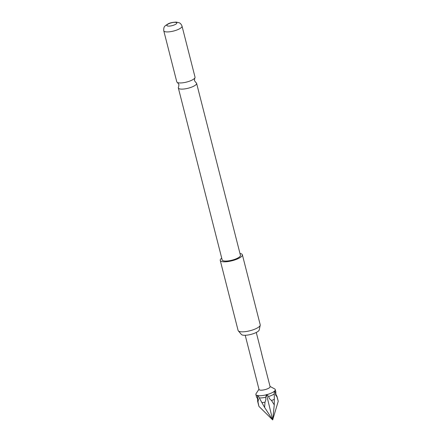 <?xml version="1.0" encoding="UTF-8"?>
<svg xmlns="http://www.w3.org/2000/svg" width="442" height="442" viewBox="0 0 442 442"><rect width="100%" height="100%" fill="white"/><g stroke="black" fill="none" stroke-linecap="round" stroke-linejoin="round"><path stroke-width="0.66" d="M276.996 396.839A9.989 2.834 -14.3 0 0 276.996 396.408A9.989 2.834 -14.3 0 0 276.797 396.038L275.852 394.236L275.819 392.203A9.989 2.834 165.7 0 1 275.493 392.85L274.592 391.037L274.267 391.33A9.989 2.834 165.7 0 1 271.266 393.093A9.989 2.834 165.7 0 1 266.968 394.618L266.509 394.496L272.675 419.9L278.233 401.275L276.996 396.839L275.637 395.109L275.493 392.85M261.841 402.563A9.989 2.834 -14.3 0 0 264.985 402.253L264.614 407.413L257.819 395.347L257.487 395.551L257.509 397.596A9.989 2.834 165.7 0 1 256.658 397.087A9.989 2.834 165.7 0 1 256.454 396.717L255.896 394.524A9.989 2.834 165.7 0 1 256.122 393.595L258.973 389.247M266.509 394.496L265.67 397.275L265.913 399.496L264.985 402.253M271.521 400.524A9.989 2.834 -14.3 0 0 274.311 399.27L274.267 404.861L271.521 400.524L269.382 398.579L268.57 396.507L266.968 394.618M274.267 391.33L274.311 399.27M256.658 397.087L257.598 398.888L257.636 400.922A9.989 2.834 -14.3 0 0 257.636 400.922A9.989 2.834 -14.3 0 0 257.636 401.342A9.989 2.834 -14.3 0 0 257.99 401.861L258.924 406.375L257.636 401.342M257.509 397.596L258.426 399.656L257.99 401.861M191.264 80.461A9.42 2.674 -14.3 0 0 194.778 78.079A9.42 2.674 -14.3 0 0 195.032 77.151L182.021 26.122A9.42 2.674 165.7 0 1 178.259 29.432A9.42 2.674 165.7 0 1 169.032 31.846A9.42 2.674 165.7 0 1 163.767 30.774L176.778 81.803A9.42 2.674 -14.3 0 0 177.441 82.499A9.42 2.674 -14.3 0 0 191.264 80.461M261.587 353.318A5.707 1.619 165.7 0 1 261.614 353.396A5.707 1.619 165.7 0 1 261.609 353.661L270.095 386.667A5.707 1.619 165.7 0 1 267.813 388.667A5.707 1.619 165.7 0 1 262.222 390.131A5.707 1.619 165.7 0 1 259.029 389.485L245.216 335.279M270.034 386.43L274.615 388.883A9.989 2.834 165.7 0 1 275.255 389.584A9.989 2.834 165.7 0 1 274.592 391.037M262.609 357.81L261.625 353.473M260.216 325.251L259.233 329.931A9.288 2.635 165.7 0 1 255.52 332.82A9.288 2.635 165.7 0 1 241.409 334.478L238.304 330.837A11.415 3.243 -14.3 0 0 255.653 328.798A11.415 3.243 -14.3 0 0 260.216 325.251A11.415 3.243 -14.3 0 0 260.216 324.787L242.365 254.774A11.415 3.243 165.7 0 1 237.807 258.78A11.415 3.243 165.7 0 1 226.619 261.714A11.415 3.243 165.7 0 1 220.243 260.415A11.415 3.243 165.7 0 1 221.724 258.145M239.978 253.493A11.415 3.243 165.7 0 1 242.365 254.774M194.778 78.079L194.43 80.588L195.939 82.621A9.42 2.674 165.7 0 1 196.602 83.317A9.42 2.674 165.7 0 1 192.839 86.621A9.42 2.674 165.7 0 1 183.607 89.035A9.42 2.674 165.7 0 1 178.347 87.969A9.42 2.674 165.7 0 1 178.596 87.041L178.944 84.532L177.441 82.499M174.745 24.752A5.138 1.459 -14.3 0 0 175.861 22.393A5.138 1.459 -14.3 0 0 168.888 23.68A5.138 1.459 -14.3 0 0 167.772 26.039A5.138 1.459 -14.3 0 0 174.745 24.752M196.602 83.317L240.431 255.266A9.42 2.674 165.7 0 1 236.669 258.576A9.42 2.674 165.7 0 1 227.437 260.99A9.42 2.674 165.7 0 1 222.177 259.924L178.347 87.969M220.243 260.415L238.089 330.428A11.415 3.243 -14.3 0 0 238.304 330.837M275.255 389.584L275.819 391.783A9.989 2.834 165.7 0 1 275.819 392.203M274.3 393.927A9.989 2.834 165.7 0 1 268.57 396.507M265.67 397.275A9.989 2.834 165.7 0 1 259.216 397.911M266.178 394.828A9.989 2.834 165.7 0 1 257.951 395.64M257.487 395.551A9.989 2.834 165.7 0 1 255.896 394.524M264.614 407.413L272.675 419.9L274.267 404.861M258.924 406.375L272.675 419.9M256.277 332.456L261.614 353.396M182.021 26.122C180.949 23.183 179.016 22.708 179.242 22.78L176.292 22.1C172.734 22.26 170.054 22.818 168.253 23.78L165.391 25.614C164.999 26.293 163.496 26.514 163.767 30.774M276.996 396.408L278.029 400.469"/></g></svg>
